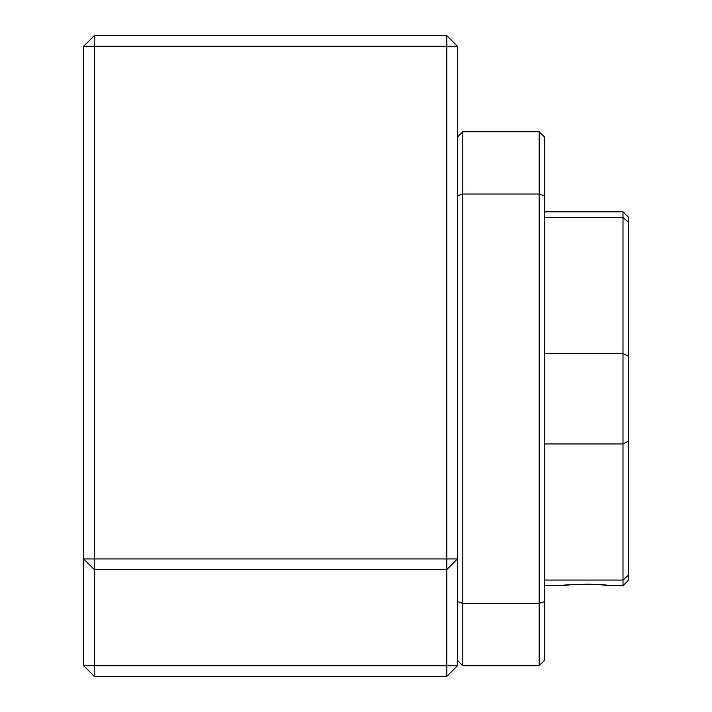<?xml version="1.0" encoding="UTF-8"?>
<svg xmlns="http://www.w3.org/2000/svg" width="712" height="712" viewBox="0 0 712 712"><rect width="100%" height="100%" fill="white"/><g stroke="black" fill="none" stroke-linecap="round" stroke-linejoin="round"><path stroke-width="1.07" d="M544.502 195.871L544.502 137.06L539.162 131.72L539.162 194.047L544.502 195.871L544.502 660.38L539.162 665.72L539.162 603.393L544.502 601.569M457.46 137.06L462.8 131.72L462.8 194.047L539.162 194.047L539.162 603.393L462.8 603.393L462.8 665.72L539.162 665.72M462.8 131.72L539.162 131.72M457.46 195.871L462.8 194.047L462.8 603.393L457.46 601.569M457.46 660.38L462.8 665.72M628.34 222.197L628.34 217.16L623 211.82L623 217.374L628.34 222.197L628.34 580.28L623 585.62L608.288 585.62L601.631 584.881M544.502 217.374L623 217.374L623 353.517L628.34 356.231M544.502 353.517L623 353.517L623 443.923L628.34 441.209M544.502 443.923L623 443.923L623 580.066L628.34 575.243M544.502 580.066L623 580.066L623 585.62M569.6 584.89L562.952 585.62L544.502 585.62M562.952 585.62C561.189 584.036 610.024 584.036 608.288 585.62M594.467 584.374L585.62 584.152M94.34 676.4L94.34 665.72L83.66 665.72L94.34 676.4L446.78 676.4L457.46 665.72L457.46 46.28L446.78 46.28L446.78 558.92L457.46 558.92L446.78 569.6L446.78 665.72L457.46 665.72M83.66 46.28L94.34 46.28L94.34 35.6L83.66 46.28L83.66 558.92L94.34 569.6L446.78 569.6L446.78 558.92L83.66 558.92L83.66 665.72M446.78 676.4L446.78 665.72L94.34 665.72L94.34 46.28L446.78 46.28L446.78 35.6L457.46 46.28M446.78 35.6L94.34 35.6M623 211.82L544.502 211.82"/></g></svg>
